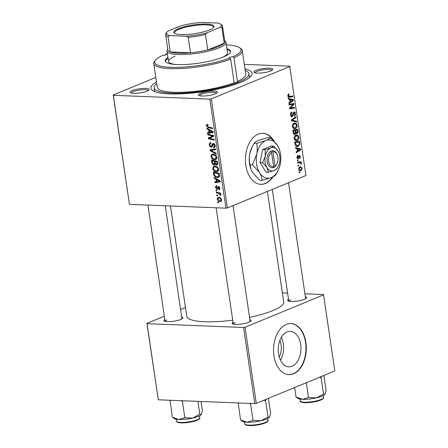 <?xml version="1.0" encoding="UTF-8"?>
<svg xmlns="http://www.w3.org/2000/svg" width="448" height="448" viewBox="0 0 448 448"><rect width="100%" height="100%" fill="white"/><g stroke="black" fill="none" stroke-linecap="round" stroke-linejoin="round"><path stroke-width="0.67" d="M279.905 340.379A14.146 9.055 -87.7 0 1 279.244 357.022M292.13 366.234A17.746 11.357 92.3 0 0 300.933 347.015A17.746 11.357 92.3 0 0 290.298 331.369A17.746 11.357 92.3 0 0 287.067 331.962A17.746 11.357 92.3 0 0 278.264 351.182A17.746 11.357 92.3 0 0 288.893 366.834A17.746 11.357 92.3 0 0 292.13 366.234M280.476 360.203A17.746 11.357 92.3 0 0 281.383 337.31M293.569 373.8A25.564 16.363 92.3 0 0 306.253 346.108A25.564 16.363 92.3 0 0 290.937 323.568A25.564 16.363 92.3 0 0 286.278 324.425A25.564 16.363 92.3 0 0 273.594 352.117A25.564 16.363 92.3 0 0 288.91 374.657A25.564 16.363 92.3 0 0 293.569 373.8M288.747 374.651A25.564 16.363 92.3 0 0 293.244 373.789A25.564 16.363 92.3 0 0 305.934 346.226A25.564 16.363 92.3 0 0 290.774 323.562M273.997 141.03A25.564 16.363 92.3 0 0 262.836 133.269A25.564 16.363 92.3 0 0 258.177 134.126A25.564 16.363 92.3 0 0 245.493 161.812A25.564 16.363 92.3 0 0 260.809 184.358A25.564 16.363 92.3 0 0 265.468 183.501A25.564 16.363 92.3 0 0 273.056 176.764M260.646 184.346A25.564 16.363 92.3 0 0 265.143 183.484A25.564 16.363 92.3 0 0 272.546 177.016M273.09 140.101A25.564 16.363 92.3 0 0 262.668 133.263M132.311 90.558A9.587 2.078 171.6 0 1 143.69 88.379A9.587 2.078 171.6 0 1 148.982 89.942A9.587 2.078 171.6 0 1 147.028 91.14A9.587 2.078 171.6 0 1 137.659 93.184A9.587 2.078 171.6 0 1 130.491 92.669A9.587 2.078 171.6 0 1 132.311 90.558M148.232 90.552A8.523 1.848 -8.4 0 0 142.341 89.74A8.523 1.848 -8.4 0 0 133.28 91.616A8.523 1.848 -8.4 0 0 131.387 93.038M256.01 70.358A9.587 2.078 171.6 0 1 267.389 68.18A9.587 2.078 171.6 0 1 272.681 69.737A9.587 2.078 171.6 0 1 270.726 70.941A9.587 2.078 171.6 0 1 261.358 72.985A9.587 2.078 171.6 0 1 254.19 72.47A9.587 2.078 171.6 0 1 256.01 70.358M271.93 70.347A8.523 1.848 -8.4 0 0 266.034 69.541A8.523 1.848 -8.4 0 0 256.978 71.417A8.523 1.848 -8.4 0 0 255.086 72.839M200.508 93.257A9.587 2.078 171.6 0 1 211.887 91.084A9.587 2.078 171.6 0 1 217.179 92.641A9.587 2.078 171.6 0 1 215.225 93.839A9.587 2.078 171.6 0 1 205.856 95.883A9.587 2.078 171.6 0 1 198.688 95.374A9.587 2.078 171.6 0 1 200.508 93.257M216.429 93.251A8.523 1.848 -8.4 0 0 210.538 92.439A8.523 1.848 -8.4 0 0 201.477 94.321A8.523 1.848 -8.4 0 0 199.584 95.738M249.878 319.721A9.587 2.078 171.6 0 1 250.902 321.003A9.587 2.078 171.6 0 1 248.948 322.202A9.587 2.078 171.6 0 1 239.579 324.246A9.587 2.078 171.6 0 1 232.411 323.73A9.587 2.078 171.6 0 1 233.022 322.213M305.379 296.822A9.587 2.078 171.6 0 1 306.404 298.099A9.587 2.078 171.6 0 1 304.45 299.298A9.587 2.078 171.6 0 1 295.081 301.342A9.587 2.078 171.6 0 1 287.913 300.832A9.587 2.078 171.6 0 1 288.518 299.309M181.681 317.022A9.587 2.078 171.6 0 1 182.706 318.298A9.587 2.078 171.6 0 1 180.751 319.502A9.587 2.078 171.6 0 1 171.382 321.546A9.587 2.078 171.6 0 1 164.214 321.031A9.587 2.078 171.6 0 1 164.825 319.508M244.994 68.902A51.128 11.088 171.6 0 1 251.194 75.902A51.128 11.088 171.6 0 1 240.766 82.303A51.128 11.088 171.6 0 1 190.798 93.206A51.128 11.088 171.6 0 1 152.566 90.468A51.128 11.088 171.6 0 1 156.475 81.973M249.362 77.672A47.93 10.399 -8.4 0 0 249.39 76.832L248.937 73.746A47.93 10.399 -8.4 0 0 245.23 70.521M170.481 205.974L186.766 316.266A49 10.629 -8.4 0 0 232.719 320.186M249.53 317.363A49 10.629 -8.4 0 0 272.854 310.598A49 10.629 -8.4 0 0 283.713 301.952L267.394 191.436M227.422 207.928L225.938 208.174L209.838 99.137L211.316 98.89L227.422 207.928L305.945 175.526L289.694 66.181L244.322 64.383M225.938 208.174L129.444 204.35L113.193 95.004L155.803 77.42M216.457 171.634C214.637 171.573 213.377 170.486 212.666 168.364L213.786 166.146L214.777 165.99L217.459 167.076L218.635 169.249L217.577 171.466L216.457 171.634L218.327 170.862M215.886 179.15L214.194 178.203L214.077 177.391L220.293 180.964L220.427 181.877L214.85 182.638L214.738 181.882L216.266 181.703L215.886 179.15L216.614 178.847M208.085 124.992L207.066 125.916L208.286 126.946L212.47 127.966L212.582 128.727L208.253 127.669L206.388 125.843C206.293 124.869 206.646 124.393 207.435 124.421L207.967 124.505L208.152 125.261L207.362 125.216L208.068 124.925M206.886 124.499L207.435 124.421M213.634 146.888L214.474 145.55L213.472 144.273L211.803 147.067L211.21 147.162C210.118 146.983 209.446 146.21 209.194 144.833L209.91 142.811L210.801 142.682L210.98 143.433L210.168 143.59L209.871 144.911L211.042 146.412L211.518 146.238L212.201 144.323L213.326 143.528C214.323 143.657 214.928 144.351 215.146 145.6C215.275 146.899 214.827 147.582 213.797 147.638L213.5 146.877L215.174 146.339M210.963 143.349L210.168 143.59M211.042 146.412L212.604 145.785M212.856 143.601L213.326 143.528M214.351 147.549L214.81 147.218M214.323 143.926L213.007 144.536M216.317 154.056L210.129 150.679L209.989 149.727L215.55 148.848L215.662 149.604L210.896 150.354L216.199 153.25L216.317 154.056M214.687 159.662C212.873 159.606 211.607 158.514 210.902 156.391L212.016 154.174L213.013 154.017L215.69 155.103L216.871 157.276L215.807 159.499L214.687 159.662L216.558 158.889M218.646 202.849L217.806 202.642L217.694 201.897L218.534 202.087L218.646 202.849M209.838 99.137L113.344 95.312L129.444 204.35M214.81 164.601L214.004 164.937C212.934 164.802 212.24 164.091 211.921 162.792L211.495 159.908L217.398 161.353L217.722 164.186L217.123 165.049L216.569 165.127L215.029 164.08L214.004 164.937L214.474 164.864M208.611 129.864L206.914 128.918L206.797 128.111L213.013 131.678L213.153 132.597L207.57 133.353L207.463 132.602L208.986 132.423L208.611 129.864L209.334 129.567M211.4 135.766L207.794 134.854L207.682 134.098L213.59 135.554L213.702 136.343L209.149 138.214L214.155 139.406L214.267 140.168L208.365 138.723L208.247 137.934L212.789 136.052L211.4 135.766L212.537 135.296M210.554 137.738L211.075 137.519M216.888 186.43L216.003 187.466L216.787 188.474L218.439 186.402L219.856 188.014C219.99 189.062 219.654 189.616 218.842 189.672L218.658 188.922L219.33 187.958L218.641 187.152L217.65 188.877L216.944 189.224L215.482 187.41L216.065 185.763L216.703 185.679L216.888 186.43L216.406 186.497L216.86 186.306M216.787 188.474L217.991 187.975M218.086 186.458L218.439 186.402M219.296 189.594L219.626 189.347M218.658 188.922L219.89 188.485M219.352 186.861L218.316 187.214M217.65 188.877L216.944 189.224L217.577 188.961M213.881 175.174L213.259 171.881L219.162 173.32L219.492 176.03L218.557 177.369L217.459 177.531C216.003 177.514 214.81 176.73 213.881 175.174L214.486 174.922M220.119 201.527C218.73 201.516 217.762 200.704 217.207 199.091L217.918 197.478L218.602 197.378C220.041 197.361 221.043 198.19 221.603 199.853L220.898 201.41L220.119 201.527L221.396 201.001M217.627 195.933L216.782 195.726L216.67 194.975L217.51 195.166L217.627 195.933M218.075 193.284L216.356 192.842L216.244 192.08L220.539 193.133L220.651 193.889L219.761 193.665L220.875 194.914L220.797 195.418L218.075 193.284L219.229 192.808M216.877 190.882L216.037 190.674L215.925 189.924L216.765 190.114L216.877 190.882M297.416 160.793L297.304 160.042L297.993 159.925L298.105 160.692L297.416 160.793M298.161 165.844L298.049 165.094L298.738 164.976L298.855 165.743L298.161 165.844M294.062 138.51C294.011 136.769 294.56 135.666 295.708 135.206L296.85 134.971L297.92 135.341L298.939 137.189C298.984 138.981 298.418 140.095 297.231 140.532L296.195 140.728L294.062 138.51M295.574 148.322L295.456 147.51L300.608 148.932L300.742 149.845L296.229 152.751L296.117 152.001L297.354 151.234L296.974 148.68L295.809 148.378M296.279 133.588L297.147 133.622L295.859 133.095L295.053 134.383C294.179 134.652 293.597 134.159 293.3 132.91L292.874 130.026L297.713 129.321L298.054 132.194L297.147 133.622L296.682 133.711M294.168 134.35L294.616 134.467M291.508 120.798L291.368 119.84L295.865 116.816L295.977 117.572L292.124 120.165L296.514 121.218L296.632 122.024L291.508 120.798M288.596 97.182L289.346 97.21C288.579 97.434 288.053 97.026 287.784 95.99L288.59 94.091L289.027 93.979L289.201 94.707L288.333 95.81L289.358 96.432L292.779 95.934L292.891 96.695L288.96 97.238M287.885 96.426L289.358 96.432M289.173 104.972L289.061 104.216L293.899 103.522L294.017 104.311L290.371 108.002L294.47 107.374L294.582 108.136L289.744 108.836L289.626 108.052L293.266 104.345L289.173 104.972M211.316 98.89L289.845 66.489M288.299 99.036L288.176 98.224L293.328 99.646L293.462 100.565L288.954 103.471L288.842 102.721L290.074 101.954L289.699 99.394L288.534 99.098M293.91 112.039C294.722 111.804 295.232 112.302 295.445 113.54C295.585 114.867 295.238 115.752 294.403 116.2L294.146 115.511L294.896 113.742L294.05 112.773L292.292 116.676C291.396 116.9 290.83 116.334 290.59 114.979C290.416 113.45 290.83 112.487 291.833 112.101L292.001 112.823L291.346 113.299L291.138 114.806L292.135 115.942L293.02 113.305L294.336 111.955M290.864 115.948L292.135 115.942M293.25 112.694L294.258 112.734L293.222 112.739M291.469 116.642L291.866 116.754M292.292 126.538C292.247 124.802 292.796 123.698 293.944 123.234L295.081 123.004L296.15 123.368L297.17 125.216C297.22 127.008 296.649 128.122 295.462 128.559L294.431 128.755L292.292 126.538M299.253 155.372L300.446 156.542L299.673 158.67L299.499 157.948L300.02 156.682L299.438 156.089L298.116 158.917L296.873 157.556L297.819 155.266L297.993 155.988L297.304 157.416L297.965 158.183L299.561 155.31M297.024 158.183L297.965 158.183M298.676 156.027L299.561 156.061L298.665 156.061M294.958 144.127L294.638 141.994L299.477 141.288L299.818 144.026L298.206 146.378L297.142 146.586L295.238 145.236L294.958 144.127M298.598 169.238L299.684 166.897L300.608 166.718L302.193 168.375L301.034 170.705L300.182 170.873L298.598 169.238M297.735 162.954L297.623 162.198L301.14 161.683L301.252 162.445L300.524 162.54L301.465 163.442L301.42 164.002L300.843 163.923L300.899 163.498L299.83 162.742L297.735 162.954M299.186 172.76L299.074 172.015L299.762 171.898L299.874 172.659L299.186 172.76M156.716 83.591A47.93 10.399 -8.4 0 0 154.101 87.752L154.554 90.838A47.93 10.399 -8.4 0 0 154.829 91.633M256.278 403.374L254.794 403.614L243.555 327.494L245.039 327.253L256.278 403.374L334.807 370.972L323.568 294.851L323.417 294.543L304.937 293.81M287.605 293.126L282.38 292.919M243.555 327.494L147.067 323.674L158.306 399.795L146.916 323.366L164.332 316.182M180.566 309.478L185.466 307.457M254.794 403.614L158.306 399.795M245.039 327.253L323.568 294.851M146.916 323.366L147.067 323.674M235.2 322.678A8.523 1.848 -8.4 0 0 233.307 324.1L216.121 207.782M290.702 299.779A8.523 1.848 -8.4 0 0 288.809 301.196M167.003 319.978A8.523 1.848 -8.4 0 0 165.11 321.395M113.193 95.004L113.344 95.312M290.718 103.981L294.017 104.311M289.694 107.979L290.371 108.002M291.284 107.828L294.582 108.136M291.312 108.007L289.654 108.248M288.859 104.44L293.266 104.345M289.699 99.422L293.328 99.646M292.32 100.52L293.462 100.565M291.833 100.01L290.304 99.585L290.606 101.623L292.874 100.212L291.833 100.01M289.722 99.562L290.304 99.585M290.024 101.601L290.606 101.623M287.946 94.657L289.201 94.707M287.896 94.769L288.781 94.808M287.756 95.788L288.333 95.81M289.598 96.398L292.891 96.695M289.621 96.566L288.07 96.79M290.937 112.784L292.001 112.823M290.892 112.84L291.85 112.879M290.679 113.271L291.346 113.299M290.562 114.783L291.138 114.806M294.857 113.518L295.445 113.54M293.048 113.198L293.675 113.226M294.812 117.527L295.977 117.572M291.413 120.137L292.124 120.165M291.491 120.652L296.514 121.218M293.843 123.278L296.15 123.368M296.576 125.194L297.17 125.216M293.49 128.481L295.462 128.559M295.882 124.107L294.028 123.99L292.846 126.37L294.526 127.96L295.406 127.792L296.621 125.418L295.882 124.107M292.981 123.95L294.028 123.99M292.27 126.342L292.846 126.37M297.5 132.171L298.054 132.194M295.428 133.078L295.859 133.095M295.473 132.703L297.013 132.882L297.444 131.443L297.259 130.161L292.897 130.189M297.259 130.161L295.747 130.379L296.302 132.737L297.013 132.882M292.908 130.267L295.747 130.379M295.182 130.463L293.552 130.698L293.894 132.832L294.958 133.633L295.417 132.048L295.182 130.463L292.925 130.374M292.97 130.676L293.552 130.698M293.513 133.638L294.958 133.633M293.283 132.81L293.894 132.832M297.052 155.954L297.993 155.988M296.856 157.394L297.304 157.416M299.986 156.526L300.446 156.542M298.609 156.251L299.174 156.274M297.035 158.217L298.676 158.284M296.979 148.702L300.608 148.932M299.6 149.8L300.742 149.845M299.107 149.29L297.578 148.865L297.881 150.909L300.149 149.492L299.107 149.29M297.002 148.842L297.578 148.865M297.298 150.881L297.881 150.909M299.253 144.004L299.818 144.026M296.139 146.294L298.206 146.378M294.879 143.606L295.462 143.634L297.209 145.802L298.127 145.617L299.247 144.194L299.186 143.22L299.023 142.128L294.666 142.162M299.023 142.128L295.316 142.671L295.462 143.634M294.739 142.649L295.316 142.671M295.613 135.246L297.92 135.341M298.346 137.166L298.939 137.189M295.254 140.454L297.231 140.532M297.646 136.074L295.798 135.962L294.616 138.337L296.296 139.927L297.17 139.759L298.39 137.385L297.646 136.074M294.75 135.918L295.798 135.962M294.039 138.314L294.616 138.337M301.734 168.358L302.193 168.375M299.421 170.643L301.034 170.705M301.767 168.521L300.591 167.485L299.846 167.625L299.023 169.07L300.238 170.083L300.927 169.96L301.767 168.521M298.889 167.586L299.846 167.625M298.575 169.053L299.023 169.07M298.144 165.715L298.855 165.743M297.959 162.148L301.252 162.445M297.982 162.316L297.646 162.361M297.657 162.428L300.524 162.54M300.882 163.419L301.465 163.442M297.399 160.664L298.105 160.692M299.163 172.631L299.874 172.659M218.568 202.328L217.806 202.642M212.548 162.534L211.921 162.792M217.515 164.741L216.569 165.127M215.533 163.873L215.029 164.08M217.448 161.683L216.821 161.941L214.978 161.493L215.578 163.934L216.434 164.382L217.734 163.923M216.093 161.034L214.978 161.493M217.633 162.966L217.006 163.223L216.821 161.941M216.434 164.382L217.006 163.223M215.398 160.866L214.29 161.325L212.296 160.838L212.643 162.977L213.909 164.186L215.41 163.66M213.405 160.378L212.296 160.838M215.152 162.652L214.525 162.91L214.29 161.325M213.909 164.186L214.525 162.91M211.557 156.122L210.902 156.391M213.578 154.375L213.662 154.09M216.765 158.497L216.384 158.402M215.337 155.674L213.091 154.767L212.363 154.879L211.579 156.475C212.201 158.094 213.22 158.906 214.642 158.917L215.426 158.799L216.194 157.226L215.337 155.674L215.986 155.406M214.306 154.263L213.091 154.767M216.81 156.974L216.194 157.226M215.566 148.971L213.556 149.257L210.129 150.679M212.789 149.576L212.75 149.29M209.838 144.57L209.194 144.833M213.864 143.64L212.201 144.323M214.889 147.129L213.668 147.633M215.085 145.298L214.474 145.55M212.24 146.737L211.21 147.162M209.367 127.21L208.253 127.669M207.077 125.558L206.388 125.843M207.67 128.61L206.914 128.918M213.046 131.874L212.638 131.93M211.54 132.076L210.577 132.21M210.224 132.261L207.57 133.353M209.614 132.166L208.986 132.423M211.182 131.365L209.339 130.301L209.642 132.345L212.442 132.009L211.182 131.365L211.932 131.057M210.084 129.998L209.339 130.301M213.03 131.768L212.442 132.009M208.902 134.4L207.794 134.854M212.29 136.976L209.149 138.214M209.457 138.27L208.365 138.723M211.002 137.446L210.907 136.836L208.247 137.934M210.907 136.836L212.408 136.17M213.612 135.71L212.789 136.052M219.806 187.762L219.33 187.958M215.986 187.197L215.482 187.41M214.945 177.89L214.194 178.203M220.321 181.154L219.912 181.21M218.814 181.362L217.857 181.49M217.504 181.541L214.85 182.638M216.888 181.446L216.266 181.703M218.462 180.645L216.614 179.586L216.916 181.625L219.716 181.289L218.462 180.645L219.206 180.337M217.358 179.278L216.614 179.586M220.304 181.048L219.716 181.289M214.2 173.751L213.573 174.009M219.257 176.786L217.459 177.531M219.442 176.35L219.156 176.277M218.585 173.908L214.06 172.805L214.206 173.768C214.642 175.756 215.706 176.764 217.381 176.781L218.198 176.674L218.792 175.941L218.585 173.908L219.212 173.65M215.174 172.346L214.06 172.805M219.492 175.65L218.792 175.941M213.321 168.09L212.666 168.364M215.348 166.342L215.432 166.057M218.534 170.47L218.154 170.374M217.101 167.647L214.861 166.734L214.127 166.846L213.343 168.442C213.965 170.061 214.984 170.873 216.406 170.89L217.19 170.772L217.963 169.193L217.101 167.647L217.756 167.378M216.076 166.236L214.861 166.734M218.579 168.941L217.963 169.193M217.717 198.884L217.207 199.091M221.077 199.797C220.584 198.654 219.817 198.094 218.775 198.128L218.187 198.212L217.728 199.119L220.013 200.777L220.623 200.693L221.558 199.601M219.884 197.669L218.775 198.128M217.549 195.406L216.782 195.726M217.47 192.382L216.356 192.842M220.567 193.334L219.761 193.665M220.847 194.79L220.102 195.093M220.713 194.505L220.181 194.723M216.804 190.361L216.037 190.674M232.96 56.717A43.674 9.475 -8.4 0 0 239.691 47.757L240.862 48.586A44.738 9.705 171.6 0 1 242.284 50.551A44.738 9.705 171.6 0 1 233.951 57.77L232.96 56.717A2.666 0.577 -8.4 0 0 229.762 57.322A2.666 0.577 -8.4 0 0 229.174 57.792A2.666 0.577 -8.4 0 0 229.723 58.055L230.67 59.125A44.738 9.705 171.6 0 1 182.638 68.443A44.738 9.705 171.6 0 1 153.77 63.622A44.738 9.705 171.6 0 1 154.56 61.326L155.445 60.2A43.674 9.475 -8.4 0 0 178.399 67.34A43.674 9.475 -8.4 0 0 229.723 58.055M233.951 57.77L237.446 81.43A44.738 9.705 -8.4 0 0 245.778 74.211L242.284 50.551M153.77 63.622L157.259 87.282A44.738 9.705 -8.4 0 0 186.133 92.103A44.738 9.705 -8.4 0 0 234.164 82.785A2.666 0.577 -8.4 0 0 237.496 82.174A2.666 0.577 -8.4 0 0 238.09 81.704A2.666 0.577 -8.4 0 0 237.446 81.43M155.445 60.2A43.674 9.475 -8.4 0 1 162.786 55.401A2.666 0.577 -8.4 0 0 165.984 54.796A2.666 0.577 -8.4 0 0 166.572 54.326A2.666 0.577 -8.4 0 0 166.029 54.062L165.379 55.054M167.922 57.378A33.018 7.162 -8.4 0 0 165.206 60.883A33.018 7.162 -8.4 0 0 187.421 64.383A33.018 7.162 -8.4 0 0 223.222 57.064A33.018 7.162 -8.4 0 0 230.541 51.234A33.018 7.162 -8.4 0 0 226.929 48.664M230.53 51.761A33.018 7.162 -8.4 0 0 227.08 49.689M154.101 87.752A47.93 10.399 -8.4 0 0 186.346 92.831A47.93 10.399 -8.4 0 0 238.314 82.208A47.93 10.399 -8.4 0 0 248.937 73.746M224.706 40.88L225.064 41.132A29.826 6.468 171.6 0 1 226.01 42.442L227.528 52.73A29.826 6.468 171.6 0 1 221.715 57.658M234.164 82.785L230.67 59.125M175.51 64.478A29.826 6.468 171.6 0 1 168.521 61.443A29.826 6.468 171.6 0 1 175.129 56.179M239.691 47.757A43.674 9.475 -8.4 0 0 226.369 44.856M167.356 53.57A43.674 9.475 -8.4 0 0 166.029 54.062M168.073 58.402A33.018 7.162 -8.4 0 0 165.368 61.387M260.82 420.784A14.056 3.052 -8.4 0 0 266.661 419.031A14.056 3.052 -8.4 0 0 269.528 417.273A14.056 3.052 -8.4 0 0 269.534 417.262L268.016 416.998L260.82 420.784L253.002 420.375L247.083 422.229L240.542 419.882L242.407 421.277A14.056 3.052 -8.4 0 0 247.083 422.229A14.056 3.052 171.6 0 0 260.82 420.784M249.564 403.407L250.589 404.001L251.255 403.474M250.589 404.001L253.002 420.375M263.917 400.226L265.602 400.624L268.016 416.998M265.602 400.624L265.759 399.465M268.391 398.378L270.57 413.123L269.606 417.161M238.196 402.959L240.542 419.882M238.123 403.508L238.98 402.987M192.623 418.085A14.056 3.052 -8.4 0 0 198.464 416.326A14.056 3.052 -8.4 0 0 201.331 414.568A14.056 3.052 -8.4 0 0 201.337 414.557L199.819 414.294L192.623 418.085L184.806 417.67L178.886 419.524L172.346 417.178L174.21 418.572A14.056 3.052 -8.4 0 0 178.886 419.524A14.056 3.052 171.6 0 0 192.623 418.085M181.367 400.708L182.392 401.302L183.058 400.775M182.392 401.302L184.806 417.67M197.91 401.363L199.819 414.294M201.057 401.486L202.373 410.424L201.41 414.462M169.999 400.254L172.346 417.178M169.926 400.809L170.783 400.288M319.413 377.322L321.104 377.72L321.261 376.561M296.044 396.978L297.909 398.373A14.056 3.052 -8.4 0 0 302.585 399.325L296.044 396.978L294.65 387.542M308.504 397.471L302.585 399.325A14.056 3.052 -8.4 0 0 316.322 397.886L308.504 397.471L306.326 382.721M323.518 394.094L316.322 397.886A14.056 3.052 -8.4 0 0 325.024 394.369A14.056 3.052 -8.4 0 0 325.035 394.358L323.518 394.094L321.104 377.72M323.893 375.474L326.071 390.225L325.108 394.257M206.634 24.069A20.345 4.413 171.6 0 1 213.69 27.39A20.345 4.413 171.6 0 1 181.216 34.558A20.345 4.413 171.6 0 1 174.446 33.18A20.345 4.413 171.6 0 1 183.025 27.098A20.345 4.413 171.6 0 1 206.634 24.069M213.377 27.731A19.706 4.273 -8.4 0 0 213.511 27.054A19.706 4.273 -8.4 0 0 206.326 24.853A19.706 4.273 -8.4 0 0 185.36 27.278A19.706 4.273 -8.4 0 0 174.518 32.81A19.706 4.273 -8.4 0 0 174.843 33.421M226.01 42.442A29.826 6.468 171.6 0 1 209.608 50.82A29.826 6.468 171.6 0 1 177.873 54.488A29.826 6.468 171.6 0 1 167.003 51.156A29.826 6.468 171.6 0 1 167.53 49.627L167.798 49.28M169.775 35.582L167.989 36.534A28.762 6.238 171.6 0 1 165.626 34.546L167.905 49.974A28.762 6.238 -8.4 0 0 170.268 51.962A28.762 6.238 -8.4 0 0 178.388 53.189A28.762 6.238 -8.4 0 0 190.495 52.763A28.762 6.238 -8.4 0 0 207.749 49.946L224.213 43.154A28.762 6.238 -8.4 0 0 224.806 41.574L222.527 26.141A28.762 6.238 171.6 0 1 221.934 27.726L220.203 27.345A27.692 6.009 -8.4 0 0 220.444 24.052A27.692 6.009 -8.4 0 0 218.075 23.05L201.718 22.4A27.692 6.009 -8.4 0 0 180.953 25.794L167.642 31.282A27.692 6.009 -8.4 0 0 167.014 31.937A27.692 6.009 -8.4 0 0 169.775 35.582L186.127 36.232A27.692 6.009 -8.4 0 0 206.892 32.838L220.203 27.345M206.892 32.838L205.47 34.518L207.749 49.946A28.762 6.238 -8.4 0 0 224.213 43.154L221.934 27.726M167.989 36.534L170.268 51.962L190.495 52.763L188.222 37.335L186.127 36.232M165.626 34.546A28.762 6.238 171.6 0 1 166.135 33.068L167.014 31.937M220.444 24.052L221.614 24.875A28.762 6.238 171.6 0 1 222.527 26.141M205.47 34.518A28.762 6.238 171.6 0 1 188.222 37.335M274.988 166.118L272.882 151.866L271.902 150.73L270.581 151.34A8.523 5.454 92.3 0 0 267.131 161.431A8.523 5.454 92.3 0 0 272.994 167.67L274.333 167.188L274.988 166.118A7.454 4.771 92.3 0 0 277.082 163.542A7.454 4.771 92.3 0 0 277.407 155.305A7.454 4.771 92.3 0 0 272.882 151.866M274.322 167.121A8.523 5.454 92.3 0 0 276.808 164.119L277.082 163.542M277.407 155.305L277.178 154.706A8.523 5.454 92.3 0 0 271.914 150.791M273.616 146.121L270.782 147.918L265.166 149.604L265.278 156.19L262.606 162.663L260.075 162.568L265.972 172.138L268.503 172.239L274.126 170.548L276.959 168.75L278.438 165.956A11.715 7.498 92.3 0 0 279.625 162.277A11.715 7.498 92.3 0 0 278.953 153.003A11.715 7.498 92.3 0 0 277.956 150.959L273.616 146.121L271.085 146.02L262.629 149.509L260.075 162.568M265.166 149.604L262.629 149.509M262.606 162.663L266.946 167.507L268.503 172.239M278.953 153.003L277.956 150.959A11.715 7.498 92.3 0 0 270.782 147.918A11.715 7.498 92.3 0 0 265.278 156.19A11.715 7.498 92.3 0 0 266.946 167.507A11.715 7.498 92.3 0 0 274.126 170.548A11.715 7.498 92.3 0 0 278.438 165.956M279.166 148.887L277.536 145.538A19.174 12.275 92.3 0 0 265.793 140.56A19.174 12.275 92.3 0 0 256.788 154.101A19.174 12.275 92.3 0 0 259.521 172.614A19.174 12.275 92.3 0 0 271.264 177.593A19.174 12.275 92.3 0 0 278.326 170.078A19.174 12.275 92.3 0 0 280.269 164.052A19.174 12.275 92.3 0 0 279.166 148.887A19.174 12.275 92.3 0 0 277.536 145.538L270.43 137.62L267.954 137.519L258.759 140.286C256.413 141.294 254.867 142.274 254.122 143.226L256.598 143.326C257.37 146.709 257.432 150.298 256.788 154.101L252.42 164.696L249.939 164.595C249.166 161.213 249.105 157.623 249.754 153.821L252.011 147.134L254.122 143.226M252.42 164.696L259.521 172.614C261.128 175.364 261.979 177.946 262.069 180.359L259.588 180.258L252.487 172.34L250.964 169.266L249.939 164.595M262.069 180.359L271.264 177.593C273.616 176.579 275.162 175.599 275.901 174.647L278.326 170.078M270.43 137.62C269.69 138.572 268.145 139.552 265.793 140.56L256.598 143.326M251.955 147.246L251.698 147.801A19.174 12.275 92.3 0 0 249.754 153.821A19.174 12.275 92.3 0 0 250.858 168.991L250.964 169.266M270.581 151.34L271.55 152.415L273.655 166.667L272.994 167.67M271.55 152.415A7.454 4.771 92.3 0 0 268.61 161.185A7.454 4.771 92.3 0 0 273.655 166.667M273.342 167.149L274.333 167.188M291.575 105.986L292.41 106.019M290.422 107.212L291.222 107.246M289.094 104.451L292.13 104.569M292.751 114.688L293.384 114.716M292.079 119.364L293.306 119.414M291.441 120.316L293.16 120.383M297.399 131.141L297.982 131.163M295.35 131.578L295.926 131.6M293.177 132.082L293.759 132.104M298.463 156.996L298.962 157.018M299.163 143.063L299.746 143.086M297.702 162.719L299.146 162.775M215.018 149.066L212.358 150.164M212.895 144.805L211.921 145.208M218.238 187.292L217.414 187.628M219.374 174.742L218.747 175M267.977 420.392C268.587 420.902 267.635 421.781 265.132 423.03C259.207 425.09 253.361 425.891 247.582 425.432C245.549 425.04 244.619 424.497 244.793 423.814A11.715 2.542 -8.4 0 0 252.672 425.057A11.715 2.542 -8.4 0 0 265.378 422.458A11.715 2.542 -8.4 0 0 267.977 420.392L267.702 418.561M264.981 423.058A11.077 2.402 171.6 0 1 253.484 425.477A11.077 2.402 171.6 0 1 245.605 424.564M199.78 417.687C200.385 418.197 199.438 419.076 196.935 420.325C191.01 422.391 185.164 423.192 179.385 422.733C177.352 422.335 176.422 421.798 176.596 421.109A11.715 2.542 -8.4 0 0 184.475 422.352A11.715 2.542 -8.4 0 0 197.182 419.754A11.715 2.542 -8.4 0 0 199.78 417.687L199.506 415.856M196.784 420.353A11.077 2.402 171.6 0 1 185.287 422.772A11.077 2.402 171.6 0 1 177.408 421.859M320.88 399.554A11.715 2.542 -8.4 0 0 323.473 397.488C324.083 397.998 323.137 398.877 320.634 400.126C316.047 401.817 310.957 402.674 305.368 402.707C301.493 402.405 299.802 401.806 300.294 400.91A11.715 2.542 -8.4 0 0 308.174 402.153A11.715 2.542 -8.4 0 0 320.88 399.554M320.482 400.154A11.077 2.402 171.6 0 1 308.986 402.573A11.077 2.402 171.6 0 1 301.106 401.66M295.008 123.794L293.194 123.721M294.526 127.96L292.83 127.893M296.722 132.938L295.462 132.888M297.209 145.802L295.512 145.734M296.772 135.761L294.963 135.694M296.296 139.927L294.599 139.86M300.591 167.485L299.001 167.418M300.238 170.083L298.861 170.027M299.83 162.742L297.69 162.658M215.426 158.799L216.849 158.211M212.363 154.879L214.049 154.179M210.342 143.494L210.935 143.248M211.322 146.367L212.587 145.846M213.237 144.312L214.273 143.886M216.972 188.44L217.974 188.026M218.198 176.674L219.475 176.148M217.19 170.772L218.618 170.178M214.127 166.846L215.818 166.152M220.623 200.693L221.626 200.278M218.187 198.212L219.688 197.59M244.793 423.814L244.524 421.982M233.027 205.615L250.158 321.608M165.099 321.395L147.924 205.083M181.961 318.903L165.256 205.766M176.596 421.109L176.327 419.278M305.659 298.704L288.529 182.711M288.798 301.196L272.294 189.414M323.473 397.488L323.204 395.657M300.294 400.91L300.026 399.078M167.003 51.156L168.521 61.443"/></g></svg>
